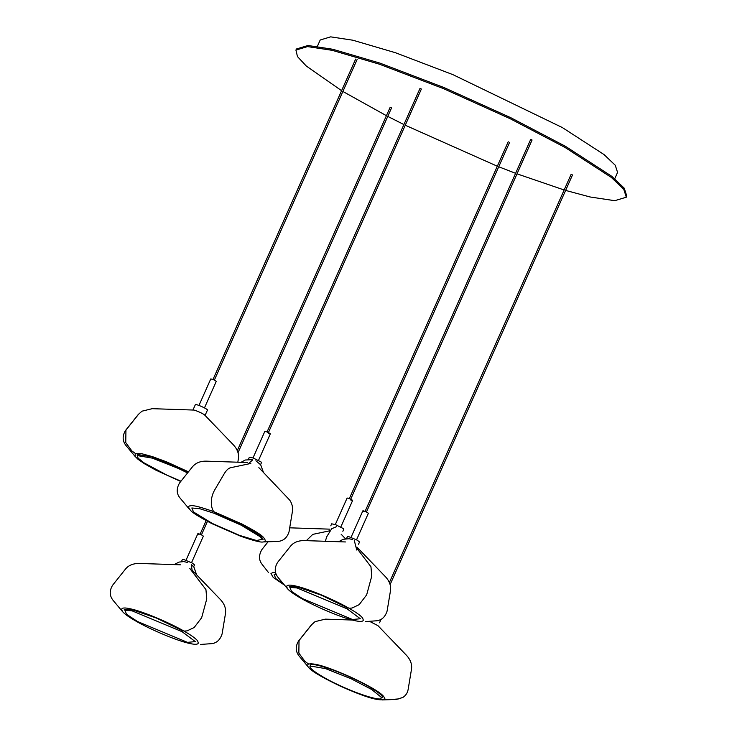 <?xml version="1.0" encoding="UTF-8"?>
<svg xmlns="http://www.w3.org/2000/svg" width="737" height="737" viewBox="0 0 737 737"><rect width="100%" height="100%" fill="white"/><g stroke="black" fill="none" stroke-linecap="round" stroke-linejoin="round"><path stroke-width="1.11" d="M195.314 404.806L195.388 404.65C196.263 403.738 208.912 409.569 207.383 410.177M192.956 410.104C193.831 409.192 206.489 415.023 204.95 415.631C206.48 415.023 193.831 409.192 192.956 410.104M180.98 481.187L167.225 475.291L143.955 462.818L137.976 458.036L137.524 455.623L152.412 458.147L178.179 468.373L187.576 472.924M248.415 459.363L249.373 457.198L253.242 458.009L261.091 461.998L261.488 462.596L260.576 464.651M213.905 513.21L241.146 525.159L259.958 536.619L262.261 539.327L256.531 540.507L239.599 535.412L212.357 523.463L193.545 512.003L191.832 507.968L199.939 508.76L213.905 513.21M380.974 698.51C379.841 700.942 357.482 693.932 340.319 685.76C322.668 677.893 306.325 667.068 310.609 666.082L325.505 668.606L351.263 678.832L371.632 689.463L381.305 697.303L380.974 698.51M379.97 619.845L380.532 620.572L379.546 622.793M384.235 698.888L388.169 699.745L398.321 698.943L402.909 697.414C405.783 695.507 407.515 692.909 408.105 689.639L411.449 669.491C412.269 664.534 410.592 659.79 406.437 655.267L377.897 625.612L369.486 621.309L377.924 625.649M346.51 538.636L347.413 536.628L348.739 536.637L357.27 540.193L359.527 542.017L358.541 544.21M347.118 608.845L360.301 618.748L352.516 619.504L302.456 598.628L291.548 591.396L289.871 587.389L297.057 587.96L347.118 608.845M181.449 561.622L182.398 559.484L183.734 559.494L192.265 563.05L194.513 564.874L193.647 566.836M137.451 621.484L126.543 614.262L124.866 610.245L132.052 610.826L182.113 631.701L195.296 641.605L187.511 642.369L137.451 621.484M320.208 40.001L330.646 36.85L352.866 40.213L395.41 52.714L452.923 74.649L562.331 127.556L604.054 154.586L615.257 165.254L617.569 172.394L615.257 165.254L604.054 154.586L562.331 127.556L452.923 74.649L395.41 52.714L352.866 40.213L330.646 36.85L320.208 40.001L317.389 46.339L320.208 40.001M341.581 90.669L306.316 66.044L297.472 56.592L295.924 50.098L296.403 49.001L308.002 45.501L332.691 49.241L379.96 63.124L443.858 87.5L510.686 117.644L565.426 146.294L611.793 176.318L624.23 188.175L626.809 196.106L626.321 197.203L614.732 200.694L590.033 196.963L565.611 190.422M386.418 115.691L342.88 91.462M295.924 50.098L307.513 46.597L332.212 50.328L379.472 64.22L443.379 88.587L510.197 118.731L564.938 147.382L611.305 177.405L623.751 189.262L626.321 197.203M564.155 189.98L517.015 173.84M515.605 173.306L498.728 166.774M497.318 166.221L405.258 125.235M403.904 124.562L387.763 116.391M330.784 525.822L331.668 523.823L335.538 524.633L343.387 528.622L343.792 529.221L342.852 531.313M282.768 583.492L275.841 578.628L274.136 574.593L276.228 574.372M210.764 378.965L210.773 378.929C213.159 379.389 214.974 380.228 216.245 381.407L204.471 407.893M210.773 378.929L198.962 405.442M137.533 454.499L151.877 456.829L178.658 467.396L188.267 472.058M137.257 455.853L137.174 454.895M253.012 457.917L264.823 431.403L266.573 431.771C270.562 433.577 271.225 434.148 268.563 433.494M250.81 463.453L230.46 467.755C228.378 468.29 226.277 470.317 224.159 473.836L214.412 490.446C209.345 499.714 211.408 509.276 214.172 512.151L241.727 524.237L260.751 535.827L263.109 539.383M310.351 666.312L310.268 665.354M310.627 664.967C311.769 662.499 334.386 669.592 351.742 677.856C369.596 685.815 386.124 696.76 381.784 697.755L382.153 697.359M363.875 511.662C362.254 510.345 363.415 510.612 367.339 512.455L368.362 513.284L356.551 539.797M289.263 586.799L297.158 586.855L321.341 595.174L347.79 607.97M198.87 534.518C197.249 533.21 198.41 533.468 202.325 535.311L203.357 536.14L191.546 562.653M124.258 609.656L132.153 609.711L156.336 618.03L182.785 630.826M420.449 88.495L420.947 88.919M390.426 107.482L391.292 107.676L390.426 107.482M335.307 524.541L347.118 498.028L348.877 498.396C352.857 500.202 353.52 500.773 350.867 500.119M390.113 584.588L572.502 174.955L571.12 174.347L389.394 582.506M531.819 139.809L530.953 139.615L531.819 139.809M193.352 410.048L152.209 408.676L141.965 411.191L138.648 414.157L125.944 430.095L125.76 442.642L131.868 450.933L135.488 453.559M252.211 460.321L248.028 464.043L252.211 460.321M308.379 667.105L299.176 656.133C295.454 651.471 295.279 646.395 298.642 640.904L311.373 624.93L315.049 621.65L311.733 624.626L299.029 640.564L298.844 653.102L304.952 661.393L308.582 664.019M354.267 540.414L356.754 550.051L354.267 540.414M357.021 548.494L370.951 566.744L371.761 576.094L366.658 594.86L359.149 604.681L351.964 608.053L348.97 608.237C334.128 599.605 307.458 588.476 295.666 586.007C289.954 584.699 286.951 584.837 286.675 586.431L287.338 588.504C289.328 590.991 293.879 594.252 301 598.287C315.86 606.929 342.53 618.057 354.322 620.526C360.043 621.844 363.037 621.696 363.313 620.103L362.65 618.03C360.66 615.552 356.109 612.29 348.988 608.246M191.362 565.086L192.32 571.755L191.362 565.086M189.833 568.503L205.945 589.609L206.756 598.96L201.652 617.717L194.144 627.546L186.958 630.909L183.964 631.093C169.123 622.47 142.453 611.341 130.661 608.863C124.949 607.555 121.946 607.693 121.669 609.287L122.333 611.36C124.323 613.847 128.874 617.109 135.995 621.144C150.855 629.785 177.525 640.914 189.317 643.392C195.029 644.7 198.032 644.562 198.308 642.968L197.645 640.886C195.655 638.408 191.104 635.147 183.983 631.102M336.597 526.642L331.678 528.742L326.823 536.6L325.303 541.28L326.823 536.6L331.678 528.742L336.597 526.642M330.01 530.741L312.755 534.38L306.343 540.654M205.07 415.428L207.438 410.113M192.956 410.03L195.323 404.724M188.46 471.818L166.636 461.878L152.402 456.618L141.744 453.716L135.23 453.697L135.147 456.452L138.059 459.326L144.581 463.822L155.765 470.095L180.749 481.482M240.437 536.131C253.399 540.682 260.981 542.616 263.173 541.944C265.965 541.842 265.919 540.157 263.008 536.895C261.036 534.657 254.035 530.373 242.003 524.035L213.481 511.552C200.519 507.001 192.947 505.066 190.754 505.748C187.953 505.849 188.009 507.526 190.911 510.787C192.891 513.026 199.893 517.319 211.924 523.648L240.437 536.131M308.324 664.157C304.123 667.317 319.6 676.225 340.135 686.055C357.915 693.913 376.57 701.412 383.673 699.496C387.883 696.336 372.397 687.428 351.862 677.598C334.082 669.74 315.427 662.241 308.324 664.157M614.75 178.732L617.569 172.394L614.75 178.732M275.555 572.428L273.049 572.373L270.958 573.579L273.215 577.412L283.552 584.496M204.803 415.152L233.353 444.807C237.507 449.33 239.175 454.066 238.355 459.022L237.83 462.21M141.965 411.191L138.289 414.47L125.548 430.436C122.185 435.935 122.37 441.012 126.091 445.673L135.286 456.645M241.036 462.311L245.283 460.017L252.524 459.612L245.283 460.017L241.036 462.311M255.886 460.791L260.686 464.798L263.459 472.408L260.686 464.798L255.886 460.791M258.521 460.376L270.322 433.853M263.072 541.953L277.388 541.446C283.238 541.179 287.126 537.909 289.07 531.653L292.405 511.506C292.976 507.351 292.092 503.574 289.761 500.174L258.853 467.627M247.402 462.523L206.249 461.159C200.234 461.04 195.6 462.974 192.339 466.954L179.598 482.919C176.254 488.686 176.438 493.762 180.141 498.148L189.335 509.12M402.909 697.414L396.423 699.431L382.116 699.938M352.332 620.038L325.293 619.144L315.049 621.65M338.679 541.723L343.101 539.309L349.191 538.719L352.433 539.548L349.191 538.719L343.101 539.309L338.679 541.723M351.042 537.347L362.853 510.833M356.892 547.047L385.433 576.712C389.56 581.143 391.227 585.878 390.444 590.927L387.1 611.074C385.027 617.44 381.13 620.711 375.419 620.867L365.58 621.595M345.432 541.953L304.289 540.58C298.061 540.562 293.418 542.487 290.369 546.375L277.637 562.34C274.275 567.858 274.45 572.935 278.171 577.578L287.375 588.55M191.537 564.689L194.024 567.343L196.595 574.805L194.024 567.343L191.537 564.689M187.778 562.497L183.78 561.594L179.017 562.082L174.125 564.597L179.017 562.082L183.78 561.594L187.778 562.497M186.037 560.203L197.848 533.689M122.37 611.406L113.166 600.434C109.445 595.8 109.269 590.724 112.632 585.196L125.364 569.231C128.413 565.353 133.047 563.418 139.284 563.446L180.427 564.809M191.878 569.913L220.427 599.568C224.555 603.999 226.222 608.734 225.439 613.783L222.095 633.94C220.022 640.296 216.125 643.567 210.413 643.733L200.575 644.451M213.002 379.472L355.649 59.08M214.375 380.089L357.123 59.476M267.052 431.956L420.007 88.403M268.425 432.564L421.38 89.011M201.45 534.85L207.465 521.345M238.033 452.684L391.55 107.888M200.077 534.233L206.139 520.626M237.314 450.602L390.168 107.27M350.72 499.189L509.608 142.342M349.347 498.581L508.226 141.725M340.816 527.001L352.627 500.487M329.697 529.148L289.705 527.821M267.798 542.146L261.902 549.544C258.558 555.311 258.733 560.387 262.436 564.772L268.489 572.566M341.157 534.251L345.478 538.747M365.082 511.377L530.695 139.404M366.455 511.994L532.068 140.021"/></g></svg>
